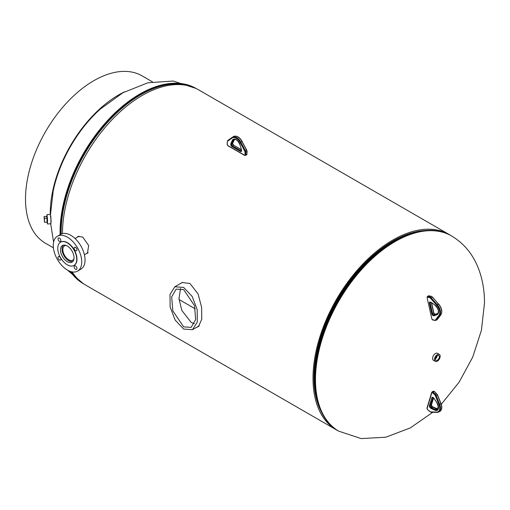 <?xml version="1.0" encoding="UTF-8"?>
<svg xmlns="http://www.w3.org/2000/svg" width="510" height="510" viewBox="0 0 510 510"><rect width="100%" height="100%" fill="white"/><g stroke="black" fill="none" stroke-linecap="round" stroke-linejoin="round"><path stroke-width="0.76" d="M181.93 282.527L189.93 283.471L198.084 293.938L201.641 307.46L201.756 319.234L198.473 326.553L196.242 327.528M179.641 284.013L182.357 282.393M76.812 237.45L77.979 236.525L82.697 236.997L88.676 245.571L87.427 253.279L86.216 253.719M77.852 236.85L78.451 236.328M72.12 271.894A112.78 65.114 120 0 0 85.82 285.192L336.358 429.841A112.78 65.114 120 0 0 338.104 430.784M450.834 235.531A112.78 65.114 120 0 0 449.144 234.492L198.613 89.849A112.78 65.114 120 0 0 142.226 95.434A112.78 65.114 120 0 0 62.475 233.631M449.144 234.492A112.78 65.114 120 0 0 392.751 240.076A112.78 65.114 120 0 0 319.075 339.456A112.78 65.114 120 0 0 336.351 429.834L336.351 429.834M425.321 230.507A111.441 64.343 120 0 0 392.751 241.173A111.441 64.343 120 0 0 320.994 411.2A111.441 64.343 -60 0 1 392.751 241.173A111.441 64.343 -60 0 1 425.321 230.507M87.879 252.909L87.357 253.062M198.951 326.132L197.791 326.63M435.393 358.505A3.353 1.938 120 0 0 436.885 355.923M50.477 216.795C50.579 214.098 50.79 215.647 51.108 221.429L50.974 223.048M438.702 358.785A2.818 1.626 120 0 0 438.715 355.451A2.818 1.626 120 0 0 435.967 357.025A2.818 1.626 120 0 0 435.897 360.328A2.818 1.626 120 0 0 438.702 358.785M435.349 358.849A2.728 1.575 120 0 0 436.56 357.548A2.728 1.575 120 0 0 437.159 355.712M435.381 358.587A2.429 1.403 120 0 0 436.42 357.453A2.429 1.403 120 0 0 436.949 355.872M435.387 358.536A2.429 1.403 120 0 0 436.381 357.433A2.429 1.403 120 0 0 436.904 355.903M439.346 354.418L437.452 353.322A4.029 2.327 120 0 0 433.481 355.553A4.029 2.327 120 0 0 433.423 360.296L435.323 361.392A4.029 2.327 120 0 0 439.295 359.161A4.029 2.327 120 0 0 439.346 354.418A4.029 2.327 120 0 0 435.381 356.649A4.029 2.327 120 0 0 435.323 361.392M46.952 222.156L47.449 222.793L47.538 219.823L47.124 215.743L46.69 216.425M47.245 222.806L47.5 223.96L50.847 223.807L50.962 219.855L50.42 214.423L47.073 214.576L46.926 215.755M47.5 223.96L47.073 214.576M183.657 326.872L191.148 327.369L195.642 319.591L194.508 305.656L183.657 289.616L176.16 289.119L171.672 296.897L172.801 310.832L183.657 326.872M180.546 288.424L178.972 298.65L181.84 310.475L191.25 322.492L194.361 323.684M182.535 282.342L174.822 286.798L170.008 294.436L170.136 306.963L175.166 320.082L183.657 329.065L192.493 329.689L197.306 322.052L197.179 309.525L192.142 296.406L183.657 287.423L174.822 286.798M47.111 222.813L46.792 215.755M47.086 218.172L46.748 216.425L44.077 216.546L44.478 222.271L44.408 218.293L47.086 218.172L47.156 222.15L44.478 222.271M44.408 218.293L44.077 216.546M66.204 245.482A8.236 4.756 -120 0 0 64.56 245.865A8.236 4.756 -120 0 0 63.297 252.463A8.236 4.756 -120 0 0 68.678 259.717A8.236 4.756 -120 0 0 72.796 260.125A8.236 4.756 -120 0 0 73.95 258.901M63.597 245.119A9.397 5.425 -120 0 0 62.653 252.75A9.397 5.425 -120 0 0 68.678 260.667A9.397 5.425 -120 0 0 72.962 261.33M59.44 238.087A2.014 1.16 -120 0 0 58.433 237.991A2.014 1.16 -120 0 0 58.127 239.604A2.014 1.16 -120 0 0 59.44 241.377A2.014 1.16 -120 0 0 60.448 241.479A2.014 1.16 -120 0 0 60.754 239.866A2.014 1.16 -120 0 0 59.44 238.087M75.544 247.388A2.014 1.16 -120 0 0 74.536 247.286A2.014 1.16 -120 0 0 74.23 248.899A2.014 1.16 -120 0 0 75.544 250.678A2.014 1.16 -120 0 0 76.551 250.773A2.014 1.16 -120 0 0 76.857 249.16A2.014 1.16 -120 0 0 75.544 247.388M75.544 265.984A2.014 1.16 -120 0 0 74.536 265.882A2.014 1.16 -120 0 0 74.23 267.495A2.014 1.16 -120 0 0 75.544 269.274A2.014 1.16 -120 0 0 76.551 269.369A2.014 1.16 -120 0 0 76.857 267.756A2.014 1.16 -120 0 0 75.544 265.984M59.44 256.689A2.014 1.16 -120 0 0 58.433 256.587A2.014 1.16 -120 0 0 58.127 258.2A2.014 1.16 -120 0 0 59.44 259.972A2.014 1.16 -120 0 0 60.448 260.074A2.014 1.16 -120 0 0 60.754 258.462A2.014 1.16 -120 0 0 59.44 256.689M77.558 271.116L80.88 269.197A20.132 11.622 -120 0 0 83.965 253.068A20.132 11.622 -120 0 0 70.813 235.327A20.132 11.622 -120 0 0 60.747 234.332L57.426 236.245A20.132 11.622 -120 0 0 54.34 252.38A20.132 11.622 -120 0 0 67.492 270.115A20.132 11.622 -120 0 0 77.558 271.116A20.132 11.622 -120 0 0 80.644 254.981A20.132 11.622 -120 0 0 67.492 237.246A20.132 11.622 -120 0 0 57.426 236.245M74.084 265.372A13.419 7.746 -120 0 0 74.205 265.302A13.419 7.746 -120 0 0 76.258 254.547A13.419 7.746 -120 0 0 67.492 242.722A13.419 7.746 -120 0 0 60.779 242.059A13.419 7.746 -120 0 0 60.664 242.129M67.256 264.773A13.419 7.746 -120 0 0 73.963 265.442A13.419 7.746 -120 0 0 76.022 254.688A13.419 7.746 -120 0 0 67.256 242.862A13.419 7.746 -120 0 0 60.543 242.193A13.419 7.746 -120 0 0 58.484 252.947A13.419 7.746 -120 0 0 67.256 264.773M67.256 245.992A9.582 5.533 -120 0 0 62.462 245.52A9.582 5.533 -120 0 0 60.996 253.196A9.582 5.533 -120 0 0 67.256 261.643A9.582 5.533 -120 0 0 72.044 262.115A9.582 5.533 -120 0 0 73.516 254.439A9.582 5.533 -120 0 0 67.256 245.992M179.042 299.498L195.317 308.894M53.116 191.416A95.855 55.341 -60 0 1 101.726 107.808M152.413 81.829L142.137 75.901A96.626 55.788 120 0 0 67.677 101.79A96.626 55.788 120 0 0 25.5 199.027A96.626 55.788 120 0 0 45.511 243.264L53.397 247.815M50.267 214.429A96.626 55.788 -60 0 1 50.261 213.327A96.626 55.788 -60 0 1 124.567 91.832M451.56 235.951L451.12 235.697A112.729 65.089 -60 0 0 394.753 241.275A112.729 65.089 -60 0 0 321.109 340.616A112.729 65.089 -60 0 0 338.391 430.95L338.831 431.205A112.729 65.089 -60 0 1 315.486 379.599A112.729 65.089 -60 0 1 395.199 241.53A112.729 65.089 -60 0 1 451.56 235.951C464.31 243.557 473.446 254.86 478.96 269.86C482.683 280.181 484.532 291.216 484.5 302.972L481.427 330.27L472.719 357.127L459.108 382.2L441.284 404.264M393.255 241.3A111.645 64.458 -60 0 1 418.633 231.483L419.832 231.259A112.525 64.968 -60 0 0 394.255 241.153A112.525 64.968 -60 0 0 318.909 406.068L318.501 404.921A111.645 64.458 -60 0 1 393.255 241.3M100.158 109.204L122.974 92.705L147.932 82.773L173.183 81.026L196.14 88.485A112.729 65.089 120 0 0 139.778 94.063A112.729 65.089 120 0 0 60.065 232.133A112.729 65.089 120 0 0 60.097 234.708M70.361 271.435A112.729 65.089 120 0 0 83.41 283.738L67.409 270.07M192.799 87.127A112.525 64.968 120 0 0 140.722 94.777A112.525 64.968 120 0 0 61.162 234.109M71.368 271.734A112.525 64.968 120 0 0 80.567 281.526M196.14 88.485L196.586 88.74A112.729 65.089 120 0 0 140.218 94.325A112.729 65.089 120 0 0 60.524 234.46M70.705 271.549A112.729 65.089 120 0 0 83.85 283.993L84.137 284.159M227.301 144.113L227.301 144.553A0.803 0.465 -120 0 0 227.868 145.541L244.475 155.129A0.803 0.465 -120 0 0 245.042 154.798L245.042 152.35A2.148 1.237 -120 0 0 244.653 150.954L240.127 142.513A7.516 4.341 -120 0 0 232.216 137.949L227.69 141.162A2.148 1.237 -120 0 0 227.301 142.105L227.301 144.553M244.653 150.954L245.316 150.609A2.684 1.549 60 0 1 245.801 152.35L245.801 154.798L246.942 154.141L246.942 151.693A2.684 1.549 -120 0 0 246.458 149.953L241.925 141.506A8.052 4.647 -120 0 0 233.663 136.482C236.71 135.437 239.534 137.075 242.116 141.385L240.79 142.162L245.316 150.609L246.649 149.825L247.101 151.476L246.942 153.701M245.042 154.798L245.801 154.798A1.345 0.778 60 0 1 245.527 155.416L246.661 154.759A1.345 0.778 -120 0 0 246.942 154.141L246.661 154.759M245.042 152.35L247.101 151.476M232.216 137.949A0.535 0.44 -125.3 0 1 232.311 137.273A8.052 4.647 60 0 1 232.522 137.139A8.052 4.647 60 0 1 240.79 142.162L240.127 142.513M227.301 141.665L227.753 140.505A0.535 0.44 54.7 0 1 227.785 140.486L232.26 137.311M241.536 150.131L241.536 150.788A1.543 0.892 60 0 1 240.44 151.419L231.903 146.491A1.543 0.892 60 0 1 230.807 144.598L230.807 143.941A1.543 0.892 60 0 1 230.896 143.501L232.375 140.295A5.827 3.36 60 0 1 236.168 139.574A5.827 3.36 60 0 1 239.968 144.681L241.447 149.596A1.543 0.892 60 0 1 241.536 150.131L241.485 149.73M239.968 144.681L239.834 144.611C238.074 140.658 236.098 138.969 233.905 139.53A5.285 3.054 -120 0 0 233.102 140.448L234.243 139.791A5.285 3.054 60 0 1 234.517 139.338M232.375 140.295A0.535 0.408 24.8 0 0 233.102 140.448L231.623 143.654L232.764 142.998L234.243 139.791A0.535 0.408 24.8 0 0 234.409 139.491M232.707 143.284A1.007 0.58 60 0 1 232.764 142.998A0.535 0.408 -155.2 0 0 232.898 142.851L231.572 143.941L231.572 144.598L232.707 143.941L232.707 143.284M230.896 143.501A0.535 0.408 -155.2 0 0 231.623 143.654A1.007 0.58 -120 0 0 231.572 143.941L230.807 143.941M241.364 149.761L233.421 145.171A1.007 0.58 60 0 1 232.707 143.941L233.688 145.146L232.279 145.828L240.822 150.762L241.377 150.444M230.807 144.598L231.572 144.598A1.007 0.58 -120 0 0 232.279 145.828L231.903 146.491M240.44 151.419L240.822 150.762A1.007 0.58 -120 0 0 241.326 150.813L241.536 150.348M241.447 149.596L239.91 144.489M241.536 150.788L241.389 149.404M232.923 142.653A0.535 0.408 -155.2 0 1 232.898 142.851L234.555 139.338M232.828 142.953L232.707 143.501M233.797 145.395L241.319 149.551M244.857 155.346L244.475 155.129M228.25 145.758L227.868 145.541M245.527 155.416L244.583 155.371L227.976 145.784L227.141 144.336L227.301 142.105M233.663 136.482L227.753 140.505A0.535 0.44 54.7 0 0 227.69 141.162M242.027 141.417L246.553 149.863M427.501 297.164A0.803 0.465 -120 0 0 427.119 297.763L431.836 318.871A0.803 0.465 -120 0 0 432.544 319.725L434.577 320.203A2.148 1.237 -120 0 0 435.438 319.936L438.989 315.32A7.516 4.341 -120 0 0 436.745 305.267L430.618 298.369A2.148 1.237 -120 0 0 429.535 297.642L427.501 297.164A0.535 0.382 103.2 0 1 427.775 296.463L429.809 296.941L430.95 296.284L428.916 295.806A1.345 0.778 -120 0 0 428.515 295.851L427.374 296.508A1.345 0.778 60 0 1 427.775 296.463L428.916 295.806A0.535 0.382 -76.8 0 1 429.331 295.908M429.535 297.642A0.535 0.382 103.2 0 1 429.809 296.941A2.684 1.549 60 0 1 431.16 297.846L432.301 297.19A2.684 1.549 -120 0 0 430.95 296.284A0.535 0.382 103.2 0 1 431.179 296.246L432.537 297.132L438.428 304.087A8.052 4.647 -120 0 1 440.831 314.861L439.697 315.518L436.139 320.133L437.28 319.477L440.831 314.861A0.535 0.427 -142.4 0 0 440.933 314.772L437.382 319.387A0.535 0.427 -142.4 0 1 437.28 319.477A2.684 1.549 -120 0 1 437.006 319.719L435.865 320.376A2.684 1.549 60 0 0 436.139 320.133A0.535 0.427 37.6 0 1 435.438 319.936M430.618 298.369L431.16 297.846L437.287 304.744L438.664 304.03C441.819 308.053 442.578 311.635 440.933 314.772A0.535 0.427 -142.4 0 0 441.003 314.619M436.745 305.267L437.287 304.744A8.052 4.647 60 0 1 439.697 315.518A0.535 0.427 37.6 0 1 438.989 315.32M433.736 315.779L433.194 315.652A1.543 0.892 60 0 1 431.836 314.013L429.414 303.157A1.543 0.892 60 0 1 430.147 302.016L430.695 302.143A1.543 0.892 60 0 1 431.122 302.347L434.915 305.025A5.827 3.36 60 0 1 438.415 310.418A5.827 3.36 60 0 1 437.07 314.676L434.118 315.766A1.543 0.892 60 0 1 433.736 315.779A0.535 0.382 -76.8 0 1 434.01 315.078A1.007 0.58 -120 0 0 434.259 315.065L435.4 314.409A1.007 0.58 60 0 1 435.151 314.415L434.603 314.287A1.007 0.58 60 0 1 433.717 313.223L431.364 302.691M430.638 302.283A0.535 0.382 -76.8 0 1 430.402 302.322L430.332 302.315A1.007 0.58 -120 0 0 430.153 303.023L432.582 313.88A1.007 0.58 -120 0 0 433.468 314.944L435.151 314.415A0.535 0.382 -76.8 0 1 435.425 314.396M434.118 315.766A0.535 0.433 -110.2 0 1 434.259 315.065L437.707 313.695M433.194 315.652A0.535 0.382 -76.8 0 1 433.468 314.944L434.603 314.287A0.535 0.382 -76.8 0 1 434.832 314.249L437.911 313.478L435.4 314.409A0.535 0.433 -110.2 0 1 435.508 314.37M437.07 314.676A0.535 0.433 -110.2 0 1 437.21 313.981A5.285 3.054 -120 0 0 437.484 313.848C439.206 311.616 438.37 308.748 434.985 305.248L435.208 305.241M429.414 303.157L431.071 302.494M431.836 314.013L433.736 312.917M434.915 305.025L430.95 302.449A0.535 0.382 -76.8 0 1 430.695 302.143M431.122 302.436A0.535 0.382 -76.8 0 1 430.95 302.449L430.402 302.322A0.535 0.382 -76.8 0 1 430.147 302.016M431.607 302.863L433.876 313.019L434.832 314.249A0.535 0.382 -76.8 0 1 435.024 314.389M432.544 319.725A0.535 0.382 103.2 0 0 432.799 320.025L431.836 318.871M431.779 318.616L427.119 297.763M427.099 297.477L427.374 296.508M434.577 320.203A0.535 0.382 103.2 0 0 435.062 320.465M431.409 296.463A0.535 0.382 103.2 0 0 431.179 296.246L428.515 295.851M432.518 297.273L438.645 304.17M437.44 319.266A0.535 0.427 -142.4 0 1 437.382 319.387L437.006 319.719M440.889 403.499L437.28 394.957A2.684 1.549 -120 0 0 436.203 393.382L434.169 391.508L433.028 392.171L435.062 394.039A2.684 1.549 60 0 1 436.139 395.613L439.697 404.334A8.052 4.647 60 0 1 438.868 411.952A8.052 4.647 60 0 1 437.287 412.329A0.535 0.414 91.6 0 1 437.108 412.373L440.009 411.296A8.052 4.647 -120 0 0 440.831 403.678L438.989 404.596L435.438 395.875A2.148 1.237 -120 0 0 434.577 394.612L432.544 392.745A0.803 0.465 -120 0 0 431.836 392.783L427.119 408.446A0.803 0.465 -120 0 0 427.501 409.485L429.535 411.353A2.148 1.237 -120 0 0 430.618 411.876L436.745 412.054A7.516 4.341 -120 0 0 438.989 404.596M434.443 391.648L434.169 391.508A1.345 0.778 -120 0 0 433.232 391.246L432.091 391.903A1.345 0.778 60 0 1 433.028 392.171L432.544 392.745M427.138 407.892A0.535 0.382 16.8 0 0 426.985 408.07L431.702 392.407A0.535 0.382 16.8 0 1 431.849 392.228A1.345 0.778 60 0 1 432.091 391.903L431.702 392.407A0.535 0.382 16.8 0 0 431.836 392.783M436.477 393.516L434.577 394.612M437.338 394.778L435.438 395.875M429.414 405.692L431.836 397.641A1.543 0.892 60 0 1 433.194 397.57L433.736 398.074A1.543 0.892 60 0 1 434.118 398.527L437.07 403.021A5.827 3.36 60 0 1 438.415 408.829A5.827 3.36 60 0 1 434.915 410.187L431.122 408.478A1.543 0.892 60 0 1 430.695 408.185L430.147 407.688A1.543 0.892 60 0 1 429.414 405.692A0.535 0.382 16.8 0 0 430.153 405.807A1.007 0.58 -120 0 0 430.638 407.107L431.179 407.611A1.007 0.58 -120 0 0 431.46 407.802L435.253 409.505A5.285 3.054 -120 0 0 437.484 409.555C438.868 409.619 438.708 407.471 437.006 403.098L437.07 403.021M437.956 409.128A5.285 3.054 60 0 1 436.394 408.848L435.253 409.505A0.535 0.344 114.2 0 0 434.915 410.187M436.802 409.007A0.535 0.344 114.2 0 0 436.394 408.848L432.601 407.139L431.46 407.802A0.535 0.344 -65.8 0 0 431.122 408.478M433.009 407.331A0.535 0.344 -65.8 0 0 432.601 407.139A1.007 0.58 60 0 1 432.321 406.948L430.695 408.185M437.982 409.096L431.772 406.451L430.147 407.688M432.046 406.591L431.772 406.451A1.007 0.58 60 0 1 431.294 405.15L430.153 405.807L432.933 397.551M432.588 407.088L431.441 404.972A0.535 0.382 16.8 0 1 431.294 405.15L433.455 397.972M433.385 397.749L432.754 397.513A1.007 0.58 -120 0 0 432.582 397.755A0.535 0.382 16.8 0 1 431.836 397.641M433.532 398.042L431.441 404.972A0.535 0.382 16.8 0 0 431.415 404.736M437.21 403.002L434.118 398.527M434.15 398.565L433.736 398.074M433.914 398.253L433.194 397.57M430.618 411.876A0.535 0.414 91.6 0 0 431.16 412.15M436.745 412.054A0.535 0.414 91.6 0 0 437.108 412.373L430.982 412.195L427.52 409.657L426.985 408.07A0.535 0.382 16.8 0 0 427.119 408.446M338.391 430.95C329.454 425.71 322.964 417.416 318.909 406.068M338.831 431.205L361.22 438.594L385.86 437.191L410.314 427.909L432.824 412.252M436.636 408.81L438.421 407.12M451.12 235.697C442.113 230.577 431.683 229.098 419.832 231.259M53.595 242.103L50.7 223.813M83.41 283.738L83.85 283.993M53.167 191.186L50.496 214.557M199.289 325.769L192.493 329.689M75.021 238.489L79.005 236.187M84.411 254.758L88.166 252.59M432.799 320.025L435.865 320.376M440.009 411.296C442.042 409.734 442.374 407.146 441.003 403.518L437.452 394.797L434.424 391.476L433.232 391.246"/></g></svg>
